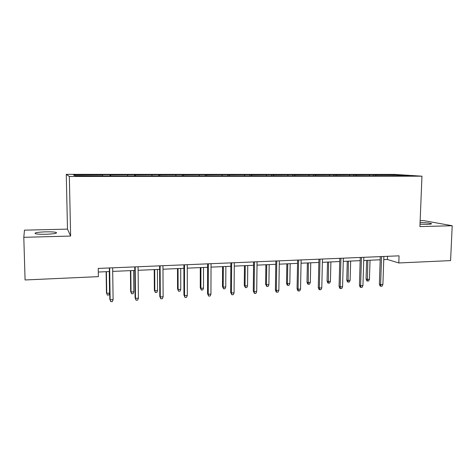 <?xml version="1.0" encoding="UTF-8"?>
<svg xmlns="http://www.w3.org/2000/svg" width="476" height="476" viewBox="0 0 476 476"><rect width="100%" height="100%" fill="white"/><g stroke="black" fill="none" stroke-linecap="round" stroke-linejoin="round"><path stroke-width="0.71" d="M46.011 234.269C54.341 233.9 57.703 233.276 56.108 232.401C54.145 231.931 50.646 231.741 45.601 231.836C37.277 232.187 33.879 232.812 35.42 233.71C37.396 234.186 40.924 234.37 46.011 234.269M420.01 224.208L427.341 224.357C430.81 224.238 432.113 223.964 431.25 223.541C429.263 222.97 425.538 222.637 420.082 222.542M23.8 237.322L70.632 236.054L67.491 229.123L24.466 230.158L23.8 237.322L25.079 279.971L98.371 276.639L98.234 268.422L399.061 255.832L398.799 262.96L450.588 260.604L452.2 225.731L423.473 220.59L420.153 220.668M67.491 229.123L66.271 174.347L394.646 174.394L421.956 176.191L69.341 176.471L66.271 174.347M102.626 175.805L102.524 174.912L102.001 174.734L110.004 174.734L110.021 176.001M375.903 175.668L375.564 174.888L397.389 174.882L408.92 175.65L388.946 175.834L105.678 176.001L75.053 175.817L73.512 174.918L102.524 174.912M110.718 176.001L110.587 174.912L110.004 174.734M110.587 174.912L134.613 174.734L134.625 175.983M135.529 175.983L135.368 174.912L134.613 174.734M135.368 174.912L158.686 174.734L158.692 175.971M159.799 175.971L159.609 174.906L158.686 174.734M159.609 174.906L182.237 174.734L182.237 175.953M183.534 175.953L183.32 174.906L182.237 174.734M183.32 174.906L205.287 174.728L205.281 175.799M206.762 175.941L206.519 174.9L205.287 174.728M206.519 174.9L227.843 174.728L227.837 175.745M229.474 175.858L229.224 174.9L227.843 174.728M229.224 174.9L249.93 174.728L249.924 175.733M251.691 175.739L251.453 174.9L249.93 174.728M251.453 174.9L271.564 174.728L271.546 175.721M273.474 175.721L273.218 174.894L271.564 174.728M273.218 174.894L292.746 174.728L292.728 175.709M294.805 175.709L294.531 174.894L292.746 174.728M294.531 174.894L313.505 174.728L313.482 175.698M315.701 175.698L315.409 174.894L313.505 174.728M315.409 174.894L333.843 174.728L333.819 175.692M336.175 175.686L335.866 174.888L333.843 174.728M335.866 174.888L353.781 174.728L353.751 175.68M356.238 175.68L355.911 174.888L353.781 174.728M355.911 174.888L373.321 174.728L373.291 175.668M375.564 174.888L373.321 174.728M127.61 175.793L127.485 174.912M152.046 175.781L151.898 174.906M175.947 175.769L175.775 174.906M199.331 175.757L199.141 174.906M222.215 175.745L222 174.9M244.61 175.733L244.378 174.9M266.542 175.721L266.292 174.894M288.016 175.709L287.748 174.894M309.049 175.703L308.763 174.894M329.66 175.692L329.356 174.888M349.848 175.68L349.533 174.888M369.638 175.674L369.305 174.888M70.632 236.054L69.341 176.471M421.956 176.191L419.915 226.606L452.2 225.731M383.757 259.628L387.393 259.468L398.799 262.96M98.294 272.034L109.415 271.546M112.699 271.403L134.803 270.445M138.123 270.303L159.627 269.368M162.976 269.22L183.897 268.309M187.276 268.166L207.625 267.28M211.035 267.131L230.842 266.268M234.275 266.12L253.559 265.287M257.016 265.132L275.788 264.317M279.269 264.168L297.554 263.371M301.052 263.222L318.86 262.449M322.377 262.294L339.727 261.538M343.261 261.383L360.165 260.652M363.718 260.497L380.193 259.783M387.5 256.32L387.393 259.468M397.085 175.656L397.389 174.882M380.3 256.618L379.372 284.101L380.622 284.583L381.573 256.564M382.906 284.452L382.055 286.189L380.794 286.26L380.622 284.583L382.906 284.452L383.864 256.469M380.794 286.26L380.098 285.993L379.372 284.101M369.435 279.311L368.632 280.989L367.407 281.054L366.764 280.804L366.068 278.99L367.228 279.43L369.435 279.311L370.042 260.223M367.407 281.054L367.829 260.318M366.068 278.99L366.651 260.366M360.261 257.457L359.428 285.213L360.618 285.701L361.474 257.409M362.944 285.57L362.105 287.325L360.814 287.403L360.618 285.701L362.944 285.57L363.813 257.308M360.814 287.403L360.153 287.123L359.428 285.213M339.81 258.313L339.073 286.35L340.197 286.849L340.959 258.266M342.577 286.719L341.744 288.486L340.423 288.563L340.197 286.849L342.577 286.719L343.351 258.165M340.423 288.563L339.799 288.283L339.073 286.35M350.116 280.34L349.319 282.03L348.069 282.101L347.462 281.846L346.766 280.007L347.867 280.459L350.116 280.34L350.663 261.062M348.069 282.101L348.402 261.163M346.766 280.007L347.29 261.211M330.415 281.387L329.63 283.095L328.351 283.16L327.774 282.905L327.077 281.048L328.119 281.512L330.415 281.387L330.897 261.925M328.351 283.16L328.595 262.02M327.077 281.048L327.536 262.068M318.932 259.188L318.289 287.51L319.354 288.022L320.015 259.14M321.782 287.885L320.961 289.67L319.61 289.747L319.354 288.022L321.782 287.885L322.454 259.039M319.61 289.747L319.021 289.462L318.289 287.51M310.322 282.452L309.543 284.178L308.24 284.249L307.698 283.988L306.996 282.113L307.978 282.577L310.322 282.452L310.739 262.8M308.24 284.249L308.388 262.901M306.996 282.113L307.395 262.942M297.613 260.08L297.072 288.7L298.065 289.218L298.625 260.039M300.546 289.075L299.737 290.884L298.363 290.961L298.065 289.218L300.546 289.075L301.118 259.932M298.363 290.961L297.809 290.669L297.072 288.7M289.819 283.547L289.051 285.285L287.724 285.356L287.212 285.088L286.51 283.196L287.427 283.672L289.819 283.547L290.17 263.692M287.724 285.356L287.427 283.672L287.766 263.799M286.51 283.196L286.838 263.835M275.842 260.991L275.408 289.908L276.33 290.437L276.776 260.949M278.859 290.295L278.061 292.115L276.657 292.199L276.33 290.437L278.859 290.295L279.323 260.842M276.657 292.199L276.145 291.901L275.408 289.908M268.898 284.654L268.143 286.415L266.786 286.487L265.608 284.303L266.459 284.785L268.898 284.654L269.178 264.602M266.786 286.487L266.459 284.785L266.727 264.71M265.608 284.303L265.864 264.751M253.595 261.919L253.274 291.145L254.125 291.681L254.452 261.883M256.707 291.538L255.921 293.383L254.487 293.46L254.125 291.681L256.707 291.538L257.052 261.776M254.487 293.46L253.274 291.145M247.544 285.79L246.8 287.563L245.414 287.641L244.277 285.427L245.057 285.921L247.544 285.79L247.746 265.537M245.414 287.641L245.057 285.921L245.247 265.644M244.277 285.427L244.462 265.679M230.866 262.871L230.664 292.407L231.431 292.954L231.645 262.841M234.073 292.805L233.299 294.668L231.836 294.751L231.431 292.954L234.073 292.805L234.299 262.728M231.836 294.751L230.664 292.407M225.749 286.951L225.011 288.742L223.601 288.819L222.494 286.582L223.202 287.087L225.749 286.951L225.874 266.489M223.601 288.819L223.202 287.087L223.321 266.596M222.494 286.582L222.607 266.631M207.637 263.847L207.554 293.698L208.244 294.257L208.327 263.817M210.945 294.108L210.184 295.989L208.684 296.072L208.244 294.257L210.945 294.108L211.046 263.704M208.684 296.072L207.554 293.698M203.49 288.135L202.77 289.943L201.33 290.021L200.265 287.754L200.896 288.272L203.49 288.135L203.532 267.458M201.33 290.021L200.896 288.272L200.926 267.571M200.265 287.754L200.289 267.601M183.891 264.84L183.932 295.019L184.533 295.59L184.492 264.811M187.3 295.435L186.55 297.333L185.015 297.423L184.533 295.59L187.3 295.435L187.27 264.698M185.015 297.423L183.932 295.019M159.609 265.852L159.781 296.364L160.293 296.947L160.114 265.834M163.119 296.792L162.387 298.714L160.823 298.803L160.293 296.947L163.119 296.792L162.959 265.715M160.823 298.803L159.781 296.364M134.767 266.893L135.089 297.744L135.505 298.339L135.184 266.875M138.391 298.178L137.677 300.118L136.076 300.213L135.505 298.339L138.391 298.178L138.088 266.756M136.076 300.213L135.089 297.744M180.761 289.343L180.053 291.169L178.577 291.247L177.554 288.956L178.107 289.479L180.761 289.343L180.719 268.452M178.577 291.247L178.107 289.479L178.054 268.565M177.554 288.956L177.5 268.589M157.544 290.574L156.848 292.419L155.343 292.502L154.361 290.181L154.831 290.717L157.544 290.574L157.407 269.464M155.343 292.502L154.831 290.717L154.688 269.583M154.361 290.181L154.218 269.6M133.815 291.836L133.137 293.698L131.596 293.781L130.662 291.437L131.043 291.984L133.815 291.836L133.589 270.499M131.596 293.781L131.043 291.984L130.811 270.618M130.662 291.437L130.43 270.636M109.361 267.958L109.825 299.154L110.14 299.767L109.67 267.946M113.098 299.6L112.395 301.564L110.759 301.653L110.14 299.767L113.098 299.6L112.645 267.821M110.759 301.653L109.825 299.154M109.569 293.127L108.903 295.007L107.332 295.09L106.445 292.716L106.737 293.275L109.569 293.127L109.248 271.558M107.332 295.09L106.737 293.275L106.404 271.677M106.445 292.716L106.118 271.689M56.126 233.216L56.108 232.401M431.226 223.988L431.25 223.541"/></g></svg>
